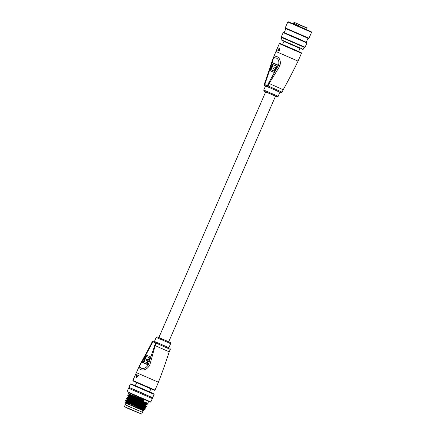 <?xml version="1.0" encoding="UTF-8"?>
<svg xmlns="http://www.w3.org/2000/svg" width="436" height="436" viewBox="0 0 436 436"><rect width="100%" height="100%" fill="white"/><g stroke="black" fill="none" stroke-linecap="round" stroke-linejoin="round"><path stroke-width="0.65" d="M294.998 22.77L293.935 22.53L293.363 23.849M298.371 25.991L298.905 24.372L295.014 22.732L294.344 24.263M298.982 24.596L304.246 26.71C309.195 28.999 306.132 27.561 307.009 28.198L298.982 24.596M296.436 25.157L297.101 23.631M308.001 38.237L285.885 28.618M285.231 27.888L308.982 38.215L311.549 32.313L287.798 21.985L285.231 27.888L285.417 28.356M287.798 21.985L288.267 21.8L299.439 26.454L311.326 31.812L311.549 32.313M304.088 47.246L281.967 37.632M281.313 36.897L305.069 47.23L306.922 42.962L283.166 32.635L281.313 36.897L281.498 37.371M283.166 32.635L283.634 32.449L294.812 37.104L306.693 42.461L306.922 42.962M283.934 41.398L299.99 48.38M299.963 48.445L291.471 44.434L283.901 41.464M281.062 39.714L303.178 49.328L304.11 47.197L281.988 37.578L281.062 39.709L281.247 40.183M306.268 42.232L307.985 38.15L296.524 32.989L285.907 28.569L284.147 32.613M298.055 61.122L275.934 51.503L273.121 58.375L276.31 56.271C279.808 57.781 281.007 61.007 279.907 65.934L269.121 83.478L283.182 89.723C288.414 80.344 293.368 70.806 298.055 61.122L301.472 53.257L279.351 43.644C279.253 43.251 279.727 43.3 280.779 43.791L296.802 50.68L301.374 52.838L301.472 53.257M276.942 90.797L265.535 85.947L263.758 90.039L278.173 96.312L279.956 92.214L276.942 90.797M279.917 48.091L279.367 50.914L277.792 50.271L277.814 49.987L277.988 50.358L279.77 50.799L279.917 48.091M277.988 50.358L277.814 49.987M268.5 83.216L278.533 65.127C280.566 57.732 272.8 54.555 272.195 62.533L264.777 84.584L267.432 85.674L268.5 83.216L269.121 83.478L268.053 85.93L282.114 92.181L283.182 89.723M273.078 63.28L277.367 65.035L274.162 72.409L269.873 70.654L273.078 63.28L270.118 70.752M265.846 82.126L265.475 81.979L271.677 62.561A2.681 0.294 -160.3 0 1 271.672 62.528L265.159 81.886L265.475 81.979L264.407 84.437L264.777 84.584A0.894 0.73 112.3 0 0 265.088 85.701L264.249 85.303L264.091 84.344L264.407 84.437A0.894 0.861 -69.8 0 0 264.837 85.603M273.121 58.375L271.672 62.528A2.681 0.294 -160.3 0 1 272.195 62.533L279.907 65.934M276.179 65.929L273.252 64.724L272.456 66.55L274.26 67.291L273.748 68.457L271.95 67.716L271.061 69.765L273.988 70.964L276.419 66.032L273.988 70.964M274.255 67.297L272.456 66.55M274.228 71.073L271.061 69.765M273.317 63.389L277.361 65.046M279.563 51.001L279.465 47.993L277.716 50.042L279.77 50.799M158.868 337.54L265.693 91.86L268.374 92.944L275.525 96.133L168.699 341.813M141.477 361.994L151.499 344.108L151.183 344.015L141.477 361.994M153.924 341.263L153.712 341.181A0.894 0.861 110.2 0 0 152.567 341.65L152.938 341.797A0.894 0.73 -67.7 0 1 153.946 341.268L156.595 342.358A0.894 0.73 -67.7 0 1 156.617 342.364L157.02 342.533A0.894 0.507 112.9 0 0 156.213 343.143L152.938 341.797L141.836 362.343C136.414 368.224 144.185 371.401 148.175 364.937L155.592 342.887A0.894 0.73 -67.7 0 1 156.595 342.358L157.015 342.533A0.894 0.507 112.9 0 1 157.031 342.538L166.399 346.615C171.724 349.301 169.511 347.405 170.274 349.394L156.213 343.143L155.145 345.601L149.712 365.363C146.867 369.515 143.673 370.873 140.136 369.45L139.411 365.891L132.893 380.475L155.014 390.095L158.431 382.23L136.31 372.611M136.452 377.592L138.517 375.385L136.239 377.396L138.294 375.576M147.292 364.191L143.003 362.436L146.207 355.062L150.496 356.817L147.292 364.191M149.712 365.363A2.681 0.294 19.7 0 0 148.175 364.937L141.455 362.005L139.411 365.891M143.248 362.534L146.207 355.062M150.496 356.828L146.447 355.171M144.191 361.548L147.123 362.747L147.913 360.921L146.115 360.185L146.621 359.013L148.42 359.755L149.308 357.705L146.382 356.506L144.191 361.548L147.123 362.747M147.363 362.85L147.913 360.921M146.354 360.283L146.621 359.013M146.861 359.122L148.42 359.755M148.66 359.863L149.308 357.705M136.419 377.571L136.528 374.753L138.316 375.292L136.495 374.791L136.196 377.44L136.501 377.707M138.13 375.407L136.555 374.862M137.078 412.194L125.939 407.447L137.078 412.194M125.236 404.81L124.451 406.608L141.656 414.091L142.441 412.287L125.236 404.81L125.95 403.169L143.15 410.652L142.441 412.287L127.143 405.736M148.616 401.447L128.952 392.896M127.089 391.593L150.845 401.921L152.306 398.558L128.549 388.231L127.089 391.588L127.274 392.062M130.364 384.051L130.838 383.865L137.215 386.454L149.107 391.642L153.935 393.91L154.121 394.378L130.364 384.051L128.903 387.408L129.372 387.675M139.793 409.055L134.452 406.706L139.793 409.055M143.133 410.69L143.558 410.832M152.148 397.578L128.903 387.408M151.837 398.297L152.169 397.528L135.607 390.144L129.394 387.626L129.061 388.394M147.826 403.256L148.654 401.354L128.991 392.803L128.522 393.888L144.321 399.932L143.695 401.365L129.803 395.855L127.808 395.528L147.826 403.256L146.714 403.387L146.54 403.791L147.117 404.897L146 405.022L145.826 405.431L146.403 406.532L145.292 406.657L145.112 407.066L145.689 408.172L144.578 408.298L143.449 407.725M129.198 394.825L128.522 393.888M128.484 396.466L127.808 395.528M127.775 398.101L127.225 396.94L129.089 397.496L147.205 404.69M127.099 397.163L147.112 404.897M127.061 399.741L126.473 398.597L128.38 399.131L146.491 406.33M126.386 398.804L146.398 406.537M126.347 401.382L125.764 400.237L127.666 400.771L145.782 407.965M125.672 400.444L145.689 408.172M125.328 401.888L129.705 403.682L125.432 402.728L125.328 401.888L145.068 409.6L143.864 409.938L143.689 410.347L142.561 409.769M129.705 403.682L144.975 409.813M134.452 406.706L125.988 403.24M143.864 409.938L125.726 403.098M125.432 402.728L125.742 403.055M126.157 401.747L126.336 401.338L128.075 401.812L144.578 408.298L144.403 408.706L145.068 409.6M126.871 400.112L127.05 399.703L128.789 400.172L145.292 406.663M127.585 398.471L127.759 398.063L129.497 398.537L146 405.022M128.293 396.836L128.473 396.422L130.211 396.896L146.714 403.387M129.007 395.196L129.187 394.787L130.925 395.256L143.58 400.237L143.695 401.365M133.084 406.112L143.689 410.347M125.121 401.85L127.895 402.221L144.403 408.706M125.802 400.221L128.609 400.58L145.117 407.071M126.511 398.58L129.323 398.945L145.826 405.431M127.225 396.94L130.032 397.305L146.54 403.791M127.939 395.305L129.051 395.174L130.746 395.67L143.4 400.646M144.321 399.932L143.58 400.237M295.902 24.928L296.567 23.391M278.173 96.312L277.034 96.797L265.666 91.92L263.927 91.015L263.758 90.039M282.479 44.739L296.796 50.68M282.114 92.181L281.296 92.721L280.005 92.307L268.156 86.966A0.894 0.507 -67.1 0 1 268.053 85.93L267.432 85.674A0.894 0.73 112.3 0 0 267.742 86.791L265.088 85.701M268.156 86.966L267.742 86.791M167.593 342.276L156.192 337.426C157.663 336.407 156.638 336.908 158.579 337.42L167.484 341.268C171.473 343.361 170.045 341.764 170.607 343.693L167.593 342.276M160.039 338.216L167.473 341.263M155.014 390.095L154.589 390.302L152.873 389.653L136.632 382.634L133.045 380.939L132.893 380.475M151.87 344.255L151.499 344.108L152.567 341.65L152.251 341.557C153.118 340.925 153.592 340.794 153.668 341.159L153.946 341.268A0.894 0.73 -67.7 0 1 153.963 341.279L156.579 342.353M170.274 349.394L169.206 351.852L154.524 345.345M137.89 412.527L126.118 407.442L137.89 412.527M306.432 29.534L307.009 28.198M304.246 26.71L298.905 24.372M302.709 49.513L303.178 49.328M304.595 47.415L305.069 47.23M308.514 38.401L308.982 38.215M282.572 44.527L283.967 41.311M298.627 51.508L300.028 48.292M275.934 51.503L279.351 43.644M264.091 84.344L265.159 81.886M277.786 50.265L279.465 47.933L279.874 47.976M156.192 337.426L154.431 341.47M152.251 341.557L151.183 344.015M158.431 382.23C162.323 372.197 165.914 362.071 169.206 351.852M166.394 346.609L157.02 342.533M170.607 343.693L168.852 347.732M124.451 406.608L128.075 408.505L141.656 414.091M143.608 407.36L143.39 407.862M142.681 409.497L142.501 409.905M154.121 394.384L152.66 397.741M150.371 402.106L150.845 401.921M143.689 410.341L143.94 410.679M136.735 382.394L135.318 385.653M150.992 388.59L149.57 391.85"/></g></svg>
